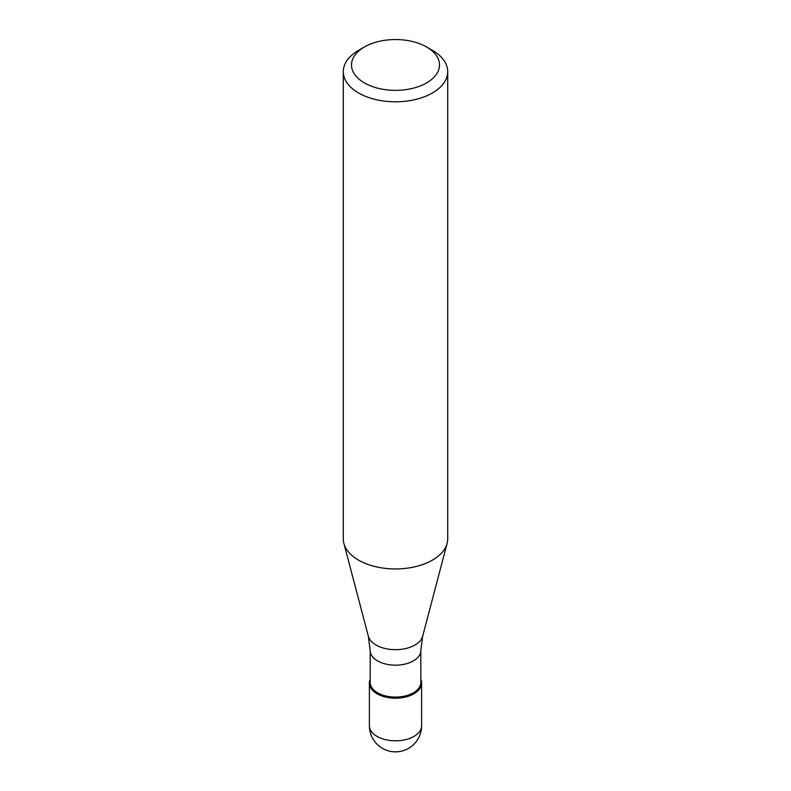 <?xml version="1.0" encoding="UTF-8"?>
<svg xmlns="http://www.w3.org/2000/svg" width="791" height="791" viewBox="0 0 791 791"><rect width="100%" height="100%" fill="white"/><g stroke="black" fill="none" stroke-linecap="round" stroke-linejoin="round"><path stroke-width="1.19" d="M413.96 693.766A26.103 15.069 180 0 1 385.514 697.029A26.103 15.069 180 0 1 369.397 683.108A26.103 15.069 180 0 1 370.178 679.449A26.103 15.069 0 0 0 382.636 696.228A26.103 15.069 0 0 0 413.96 693.766A26.103 15.069 0 0 0 420.822 679.449A26.103 15.069 180 0 1 421.603 683.108A26.103 15.069 180 0 1 413.96 693.766M370.178 682.475A25.322 14.624 0 0 0 385.81 695.981A25.322 14.624 0 0 0 413.406 692.807A25.322 14.624 0 0 0 420.822 682.475L420.822 650.558A25.322 14.624 180 0 1 413.406 660.9A25.322 14.624 180 0 1 385.81 664.064A25.322 14.624 180 0 1 370.178 650.558L370.178 682.475M343.284 71.665L343.284 538.809A52.216 30.147 0 0 0 343.877 543.338A52.216 30.147 0 0 0 379.215 567.454A52.216 30.147 0 0 0 432.42 560.127A52.216 30.147 0 0 0 447.123 543.338A52.216 30.147 0 0 0 447.716 538.809L447.716 71.665A52.216 30.147 180 0 1 432.42 92.972A52.216 30.147 180 0 1 375.517 99.508A52.216 30.147 180 0 1 343.284 71.665A52.216 30.147 180 0 1 358.58 50.347L364.394 46.985A43.989 25.401 180 0 1 426.606 46.985A43.989 25.401 180 0 1 426.606 82.907A43.989 25.401 180 0 1 364.394 82.907A43.989 25.401 180 0 1 364.394 46.985L358.58 50.347M426.606 46.985L432.42 50.347A52.216 30.147 180 0 1 447.716 71.665M369.397 683.108L369.397 725.743A26.103 15.069 0 0 0 385.514 739.664A26.103 15.069 0 0 0 413.96 736.401A26.103 15.069 0 0 0 421.603 725.743L421.603 683.108M370.178 650.558L368.329 636.191A27.477 15.869 0 0 0 386.928 648.887A27.477 15.869 0 0 0 414.929 645.031A27.477 15.869 0 0 0 422.671 636.191L420.822 650.558M369.397 725.743A26.103 26.103 0 0 0 408.551 748.345A26.103 26.103 0 0 0 421.603 725.743M368.329 636.191L343.877 543.338M422.671 636.191L447.123 543.338"/></g></svg>
